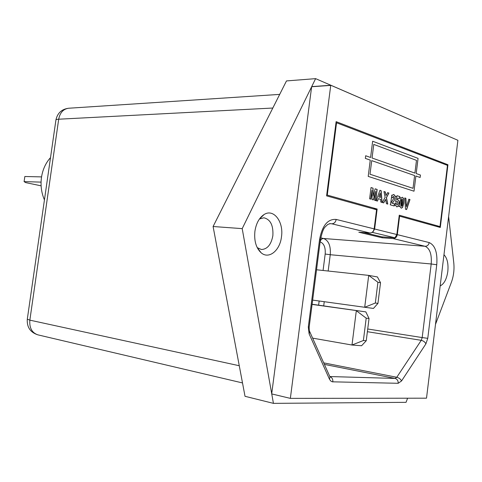 <?xml version="1.0" encoding="UTF-8"?>
<svg xmlns="http://www.w3.org/2000/svg" width="482" height="482" viewBox="0 0 482 482"><rect width="100%" height="100%" fill="white"/><g stroke="black" fill="none" stroke-linecap="round" stroke-linejoin="round"><path stroke-width="0.72" d="M443.976 254.707C447.254 258.165 448.531 263.756 447.808 271.493C446.663 279.144 444.121 283.952 440.174 285.916M254.912 231.282C256.159 223.341 259.208 217.768 264.058 214.544C273.613 208.23 283.85 221.804 281.476 236.819C279.994 250.598 268.817 259.671 261.105 252.749C256.062 247.965 253.996 240.807 254.912 231.282M257.225 247.64L261.413 249.513C267.371 249.224 271.179 244.633 272.854 235.74C273.463 225.401 270.462 219.412 263.865 217.786L259.443 219.009M44.446 199.903C41.398 192.86 40.41 185.371 41.476 177.43C42.693 169.531 45.712 162.928 50.52 157.626M401.386 208.182L402.603 207.423L401.181 208.14L400.012 206.664L398.246 206.169L399.108 203.723C399.331 201.651 398.927 200.319 397.897 199.729L397.126 199.946L397.602 198.06L399.512 198.638L399.65 197.524L401.096 197.945L399.65 197.524M399.927 206.639L399.915 202.115L401.024 197.945M394.089 205.928L394.409 203.874L394.27 205.001L395.499 205.344L396.77 206.856L398.325 206.169M394.342 205.007L394.222 205.971L390.191 204.796L390.703 203.633L391.776 195.09L392.197 195.216L391.77 195.108M390.739 203.374L393.981 198L393.469 196.367L392.529 197.819L391.498 197.307M391.601 196.487L392.119 195.216M396.819 196.632L395.017 196.102L396.819 196.632L397.041 195.704L399.843 196.572L397.035 195.74M420.111 177.478L420.412 175.032L416.195 173.544L418.069 158.379L372.646 141.238L370.598 157.481L365.675 155.746L365.338 158.403L370.26 160.12L368.206 176.394L414.008 191.209L415.882 176.008L420.117 177.484L420.418 175.038L416.183 173.544L418.063 158.379L372.646 141.244M370.586 157.481L365.669 155.752M371.718 160.627L370.001 174.237L413.02 188.323L414.61 175.562L371.724 160.627L370.001 174.237L413.026 188.323M373.773 144.413L372.056 158L414.906 173.098L416.49 160.361L373.773 144.413L372.05 158L414.912 173.098M363.976 232.571L381.834 236.849L394.957 237.783L396.855 234.523L399.259 215.201L439.994 226.576L447.465 165.374L336.55 122.777L327.266 195.096L377.147 209.025L374.635 228.998L396.855 234.523M382.298 236.885L382.184 237.789L358.819 232.216L369.875 232.975L331.797 223.793L329.567 223.654M439.229 132.213L315.614 78.638L286.477 80.928L213.092 226.51L245.019 396.306L273.433 403.362L406.049 402.331L407.603 398.216M259.623 251.285L259.678 250.851M445.79 164.736L447.947 164.742L336.129 121.645L326.597 195.873L376.556 209.76L374.159 228.878C373.592 231.499 372.17 232.866 369.875 232.975M447.947 164.742L440.289 227.474L399.602 216.165L397.301 234.638L429.203 242.567C435.132 245.296 437.644 252.689 436.752 264.738L427.769 338.328L425.901 343.847L401.56 380.937L398.186 383.292L332.273 381.816L330.67 380.931L329.435 379.123L309.113 333.863L308.305 327.025L319.566 239.464C322.289 225.443 327.832 218.762 336.195 219.437L374.159 228.878M315.614 78.638L311.703 86.615L330.803 85.254L457.9 140.298L426.51 398.186L290.357 398.379L330.736 85.398L311.637 86.754L271.691 393.914L290.357 398.379M320.693 237.873L323.597 238.506L425.106 246.29L393.095 238.572L382.184 237.789M393.095 238.572C395.354 238.482 396.758 237.168 397.301 234.638M399.144 216.141L399.602 216.165M373.062 188.167L371.038 187.546L369.616 198.807L370.821 199.156L371.977 190.318L372.032 199.506L373.357 199.891L375.629 191.426L374.556 200.241L375.743 200.59L377.147 189.426L375.147 188.811L373.146 196.138L373.062 188.167L371.032 187.582M380.647 199.361L380.834 202.072L382.069 202.428L381.16 190.667L379.924 190.282L376.219 200.729L377.472 201.09L378.31 198.674L380.647 199.361M387.594 192.649L386.04 195.559L385.305 191.944L383.955 191.529L385.13 197.271L382.34 202.506L383.69 202.904L385.564 199.385L386.45 203.705L387.781 204.097L386.474 197.674L388.926 193.059L387.594 192.649M405.886 198.289L404.747 197.939L405.501 209.254L406.609 209.574L409.983 199.554L408.844 199.205L406.392 206.676L405.886 198.289L404.747 197.975M414.008 191.209L415.888 176.008M402.603 207.423L403.711 203.253L403.687 198.753L402.53 197.252L401.096 197.945M399.729 197.53L399.843 196.572M395.095 196.108L393.794 194.559L392.197 195.216M213.092 226.51L242.205 228.631L271.715 393.752M311.637 86.754L242.205 228.631M435.493 324.38L451.411 282.229C453.652 276.035 454.442 269.546 453.773 262.762L448.622 216.532M271.746 393.927L273.433 403.362M372.11 232.336L394.957 237.783M372.7 232.372L374.635 228.998M373.279 208.851L377.147 209.025M326.7 195.077L327.266 195.096M436.282 226.359L439.994 226.576M335.984 122.796L336.55 122.777M399.451 198.62L399.711 196.566M316.541 269.775L368.706 275.391L377.412 276.945L380.527 282.711L377.942 303.389L373.472 308.426L364.705 307.275L375.327 303.021L377.924 282.265L368.706 275.391L364.705 307.275L312.643 300.099M312.107 304.256L365.832 311.884L369.037 318.494L366.248 340.75L361.584 345.745L351.993 345.028L363.392 340.515L366.193 318.162L356.319 310.697L351.993 345.028L312.625 338.135M365.832 311.884L312.089 304.413M41.56 176.894L24.841 176.502L24.1 181.612L41.066 182.124M24.1 181.612L25.697 182.606L41.115 185.835M395.415 205.32L395.204 203.055L396.198 203.109L397.017 205.061L397.999 203.44L397.403 201.452L396.493 202.042L395.553 201.5L396.74 196.632M395.017 196.102L395.132 198.06L394.228 200.614L392.24 203.241L394.409 203.874M406.392 206.676L405.754 198.283M406.483 209.537L409.845 199.548L408.832 199.235M402.096 199.024L401.398 199.897L400.952 202.464L401.265 206.338L401.012 202.464L401.458 199.903L402.301 199.042L402.615 202.928L402.175 205.483L401.428 206.35M402.235 199.042L401.5 206.362M402.47 207.417L403.573 203.247L403.555 198.753L402.53 197.252M402.301 199.042L401.398 206.344M392.469 197.789L393.288 196.343M394.348 203.874L392.179 203.235L394.228 200.614M394.168 200.614L395.132 198.06M395.071 198.06C395.192 196.084 394.716 194.915 393.655 194.553L393.794 194.559M393.655 194.553L393.348 194.493M387.636 204.055L386.335 197.668L388.787 193.053L387.576 192.68M383.57 202.868L385.564 199.385M386.04 195.559L385.166 191.938L383.967 191.571M377.346 201.054L378.31 198.674M381.925 202.392L381.021 190.661L379.912 190.318M380.208 193.18L378.912 196.927L380.509 197.403L380.208 193.18L378.912 196.927M378.774 196.927L380.509 197.403M373.146 196.138L372.923 188.167M375.611 200.548L377.008 189.426L375.135 188.848M373.231 199.855L375.629 191.426M370.688 199.114L371.977 190.318M397.126 199.946L397.602 198.06M397.023 206.905L398.349 205.91L399.048 203.723C399.265 201.639 398.861 200.307 397.831 199.729L397.897 199.729M397.017 205.061L396.138 203.109L395.204 203.061M396.445 202.018L397.228 201.434M375.327 303.021L377.942 303.389M380.527 282.711L377.924 282.265M363.392 340.515L366.248 340.75M369.037 318.494L366.193 318.162M318.62 305.184L319.156 300.997M323.073 270.474L325.175 254.032C325.639 247.429 323.97 243.386 320.156 241.898L320.12 241.892M323.699 362.862L396.776 377.267L421.25 340.328L367.386 331.7M329.929 376.55L395.083 378.43L324.392 364.398M367.724 328.989L422.19 337.575L431.191 263.985L330.248 254.719L328.164 271.029M324.241 301.702L323.705 305.907M272.812 108.034L58.696 119.211L29.848 320.15L239.271 365.736M402.615 202.928L401.849 202.699M27.275 319.367C26.841 327.254 30.384 332.417 37.897 334.857C31.945 332.827 29.263 327.923 29.848 320.15L27.299 319.192L55.888 120.265C55.677 119.687 56.617 119.331 58.696 119.211C59.991 112.649 63.305 108.998 68.643 108.239L279.687 94.394M320.156 241.898C320.614 239.717 321.765 238.584 323.597 238.506C328.658 240.518 330.875 245.922 330.248 254.719L325.175 254.032M436.752 264.738L431.191 263.985C431.902 254.339 429.872 248.441 425.106 246.29C427.317 246.218 428.685 244.977 429.203 242.567M336.195 219.437C335.605 222.208 334.14 223.66 331.797 223.793L329.634 223.642M320.391 239.807L319.566 239.464M309.185 327.025L308.305 327.025M309.408 330.905L309.818 331.857L309.113 333.863M329.598 376.02L330.068 377.075L329.435 379.123M329.953 376.611C332.026 377.466 332.996 379.226 332.857 381.889M401.56 380.937C400.632 379.099 399.036 377.876 396.776 377.267L395.083 378.43C397.24 379.111 398.277 380.732 398.186 383.292M427.769 338.328L422.19 337.575L421.25 340.328C423.479 340.858 425.028 342.027 425.901 343.847M259.563 218.936L264.058 214.544M260.545 217.587L260.919 217.611M68.643 108.239C61.708 109.161 57.479 113.035 55.948 119.861M37.897 334.857L242.506 382.937M329.887 376.677L309.818 331.857C309.372 331.767 309.161 330.17 309.173 327.079L320.403 239.699C323.362 226.823 324.585 227.751 327.808 224.413L330.297 223.6M258.099 249.206L258.473 249.242M257.334 247.73L261.105 252.749"/></g></svg>
